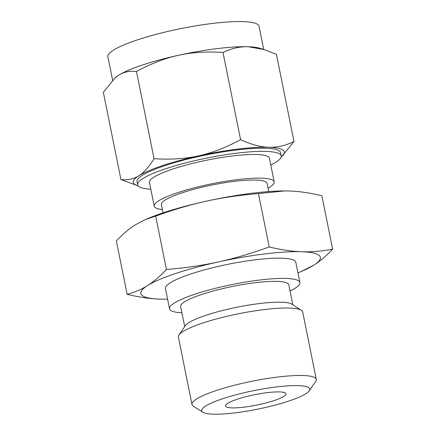 <?xml version="1.0" encoding="UTF-8"?>
<svg xmlns="http://www.w3.org/2000/svg" width="436" height="436" viewBox="0 0 436 436"><rect width="100%" height="100%" fill="white"/><g stroke="black" fill="none" stroke-linecap="round" stroke-linejoin="round"><path stroke-width="0.65" d="M164.296 299.167L159.592 299.091C149.842 298.774 139.024 297.178 127.132 294.311C134.691 292.327 141.493 289.417 147.531 285.58A91.555 15.707 168.6 0 0 159.592 299.091A91.555 15.707 168.6 0 0 164.427 299.167A91.555 15.707 168.6 0 0 167.577 299.134M297.946 272.849A91.555 15.707 168.6 0 0 300.867 271.655A91.555 15.707 168.6 0 0 313.724 265.235A91.555 15.707 168.6 0 0 301.668 251.73C311.424 252.095 321.752 251.245 332.646 249.174L321.877 195.775C309.991 192.908 299.172 191.317 289.422 190.995L284.833 190.919L258.444 193.551C239.489 195.137 222.12 197.677 206.326 201.17C190.521 204.615 173.642 209.596 155.685 216.12L145.417 219.575L135.285 224.851C129.236 228.638 122.93 233.99 116.368 240.912L127.132 294.311M184.69 326.586L180.651 306.552A55.149 9.461 -11.4 0 1 201.617 294.491A55.149 9.461 -11.4 0 1 257.703 282.43A55.149 9.461 -11.4 0 1 288.774 284.752L292.812 304.786M290.033 290.997A66.495 11.407 168.6 0 0 299.897 282.506A66.495 11.407 168.6 0 0 262.434 279.705A66.495 11.407 168.6 0 0 194.81 294.251A66.495 11.407 168.6 0 0 169.522 308.797A66.495 11.407 168.6 0 0 181.91 312.797M169.522 308.797L165.44 288.55A66.495 11.407 -11.4 0 1 190.728 274.01A66.495 11.407 -11.4 0 1 258.352 259.464A66.495 11.407 -11.4 0 1 295.815 262.265L299.897 282.506M202.816 412.243L193.295 406.123A63.4 10.873 -11.4 0 1 191.976 404.455L178.373 337.001A63.4 10.873 -11.4 0 1 178.945 334.952L185.355 325.621A55.149 9.461 -11.4 0 1 205.819 315.337A55.149 9.461 -11.4 0 1 291.826 304.154L301.347 310.269A63.4 10.873 -11.4 0 1 302.671 311.936L316.274 379.396A63.4 10.873 -11.4 0 1 315.697 381.44L309.293 390.77A55.149 9.461 -11.4 0 1 288.823 401.055A55.149 9.461 -11.4 0 1 202.816 412.243A55.149 9.461 -11.4 0 1 222.638 398.733A55.149 9.461 -11.4 0 1 282.91 386.242A55.149 9.461 -11.4 0 1 309.293 390.77M301.668 251.73A91.555 15.707 168.6 0 0 218.572 261.9A91.555 15.707 168.6 0 0 175.692 273.481A91.555 15.707 168.6 0 0 147.531 285.58C153.581 281.792 159.887 276.44 166.454 269.519C185.404 267.933 202.778 265.393 218.572 261.9C234.372 258.455 251.25 253.474 269.208 246.95C281.1 249.817 291.918 251.409 301.668 251.73M178.945 334.952A63.4 10.873 -11.4 0 1 202.478 323.13A63.4 10.873 -11.4 0 1 301.347 310.269M332.646 249.174C326.084 256.096 319.773 261.447 313.724 265.235L300.867 271.655M191.976 404.455A63.4 10.873 -11.4 0 1 216.082 390.591A63.4 10.873 -11.4 0 1 280.55 376.726A63.4 10.873 -11.4 0 1 316.274 379.396M258.444 193.551L269.208 246.95M155.685 216.12L166.454 269.519M145.417 219.575L148.147 218.431A91.555 15.707 -11.4 0 1 163.446 212.752A91.555 15.707 -11.4 0 1 206.326 201.17A91.555 15.707 -11.4 0 1 284.583 190.919A91.555 15.707 -11.4 0 1 284.713 190.919M237.222 399.245A30.842 5.292 168.6 0 0 225.499 405.987A30.842 5.292 168.6 0 0 256.777 405.077A30.842 5.292 168.6 0 0 285.962 393.795A30.842 5.292 168.6 0 0 268.587 392.498A30.842 5.292 168.6 0 0 237.222 399.245M163.026 212.893L161.364 204.675A53.917 9.249 -11.4 0 1 181.867 192.881A53.917 9.249 -11.4 0 1 236.694 181.087A53.917 9.249 -11.4 0 1 267.066 183.36L268.729 191.578M162.35 209.542A61.198 10.497 -11.4 0 1 154.23 206.114A61.198 10.497 -11.4 0 1 177.496 192.728A61.198 10.497 -11.4 0 1 239.729 179.343A61.198 10.497 -11.4 0 1 274.206 181.921A61.198 10.497 -11.4 0 1 268.053 188.227M274.206 181.921L269.437 158.257A61.198 10.497 168.6 0 0 234.955 155.679A61.198 10.497 168.6 0 0 172.727 169.064A61.198 10.497 168.6 0 0 149.455 182.45L154.23 206.114M270.8 165.026A73.243 12.562 168.6 0 0 281.247 155.875A73.243 12.562 168.6 0 0 239.98 152.791A73.243 12.562 168.6 0 0 165.495 168.814A73.243 12.562 168.6 0 0 137.645 184.831A73.243 12.562 168.6 0 0 150.818 189.219M178.389 55.318C165.081 58.195 151.101 63.58 136.463 71.471C129.639 70.725 123.671 71.989 118.57 75.259A77.101 13.227 -11.4 0 1 142.283 65.073A77.101 13.227 -11.4 0 1 178.389 55.318A77.101 13.227 -11.4 0 1 248.367 46.75C240.143 46.418 231.69 48.325 222.998 52.467C206.615 51.383 191.747 52.336 178.389 55.318M137.645 184.831L137.013 181.687A73.243 12.562 -11.4 0 1 164.863 165.669A73.243 12.562 -11.4 0 1 239.348 149.646A73.243 12.562 -11.4 0 1 280.61 152.736L281.247 155.875M137.542 185.649L120.941 179.567C127.764 180.313 133.732 179.049 138.839 175.779C143.935 172.612 149.008 166.917 154.05 158.688C170.432 159.767 185.3 158.818 198.658 155.837A77.101 13.227 168.6 0 0 162.552 165.587A77.101 13.227 168.6 0 0 138.839 175.779A77.101 13.227 168.6 0 0 137.542 185.649A77.101 13.227 168.6 0 0 138.114 185.818M198.658 155.837C211.967 152.96 225.946 147.575 240.585 139.684C251.043 144.496 260.39 147.025 268.636 147.27A77.101 13.227 168.6 0 0 198.658 155.837M154.05 158.688L136.463 71.471M240.585 139.684L222.998 52.467M263.72 49.453L259.055 26.323A77.101 13.227 168.6 0 0 215.618 23.075A77.101 13.227 168.6 0 0 137.215 39.943A77.101 13.227 168.6 0 0 107.899 56.805L112.602 80.126M248.367 46.75A77.101 13.227 -11.4 0 1 259.818 48.254L264.02 49.546L248.367 46.75M115.257 77.684L115.698 77.314A77.101 13.227 -11.4 0 1 118.57 75.259L115.257 77.684L103.354 92.35L120.941 179.567M281.198 156.965A77.101 13.227 168.6 0 0 281.661 156.589A77.101 13.227 168.6 0 0 268.636 147.27C276.855 147.602 285.313 145.7 294.006 141.558L281.661 156.589M294.006 141.558L276.419 54.337L264.02 49.546"/></g></svg>
